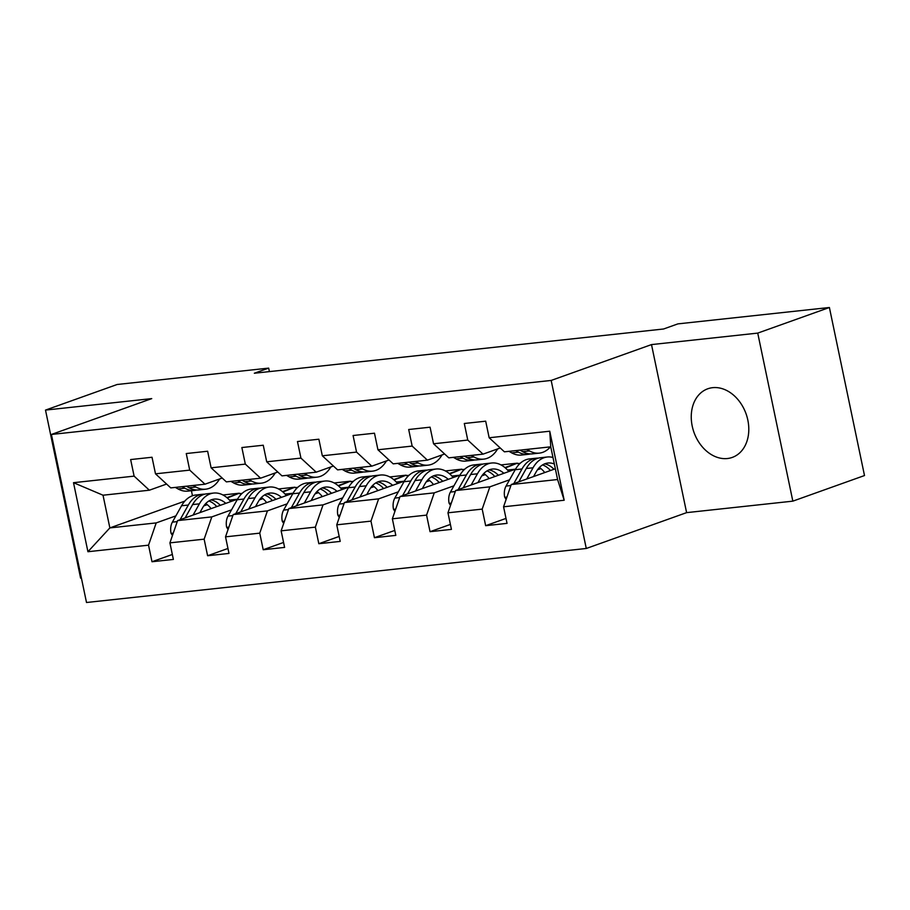 <?xml version="1.0" encoding="UTF-8"?>
<svg xmlns="http://www.w3.org/2000/svg" width="910" height="910" viewBox="0 0 910 910"><rect width="100%" height="100%" fill="white"/><g stroke="black" fill="none" stroke-linecap="round" stroke-linejoin="round"><path stroke-width="1.36" d="M712.632 387.671A36.434 27.641 -109.7 0 0 707.775 388.786A36.434 27.641 -109.7 0 0 692.999 429.281A36.434 27.641 -109.7 0 0 727.431 458.526A36.434 27.641 -109.7 0 0 732.288 457.411A36.434 27.641 -109.7 0 0 747.053 416.928A36.434 27.641 -109.7 0 0 712.632 387.671M792.837 501.148L757.734 333.105L651.503 344.594L686.606 512.637L792.837 501.148L864.5 475.543L829.397 307.5L677.893 323.88L663.561 328.999L254.334 373.236L268.666 368.118L117.162 384.486L45.5 410.091L80.603 578.134L81.4 578.043M686.606 512.637L586.279 548.48L86.507 602.5L51.404 434.457L551.176 380.437L586.279 548.48M555.339 468.775L511.249 484.529L557.591 479.524L550.755 446.821L504.413 451.826L489.159 437.755L485.69 421.182L464.305 423.491L467.763 440.076L433.547 443.773L430.077 427.188L408.692 429.509L412.15 446.082L377.934 449.779L374.476 433.205L353.08 435.515L356.549 452.088L322.322 455.796L318.864 439.212L297.468 441.532L300.937 458.105L266.71 461.802L263.252 445.229L241.867 447.538L245.325 464.111L211.109 467.82L207.639 451.235L186.254 453.544L189.712 470.129L155.496 473.826L152.027 457.252L130.642 459.561L134.111 476.135L73.505 482.687L87.929 551.722L109.86 527.914L156.201 522.909L175.892 515.868M489.159 437.755L549.754 431.215L564.177 500.238L503.571 506.79L507.041 523.375L485.656 525.684L506.005 518.416M87.929 551.722L148.535 545.17L151.993 561.743L173.378 559.434L169.92 542.861L204.136 539.164L207.605 555.737L228.99 553.428L225.532 536.843L259.748 533.146L263.206 549.731L284.602 547.41L281.133 530.837L315.361 527.14L318.818 543.714L340.215 541.404L336.745 524.831L370.973 521.123L374.431 537.708L395.816 535.387L392.358 518.814L426.574 515.117L430.043 531.69L451.428 529.381L447.97 512.808L482.186 509.111L485.656 525.684M433.547 443.773L448.801 457.844L483.028 454.147L500.25 447.993M540.927 468.593L537.469 469.833M509.554 479.809L489.853 486.839L455.637 490.536L515.538 469.139M483.028 454.147L467.763 440.076M482.186 509.111L489.853 486.839M447.97 512.808L455.637 490.536M377.934 449.779L393.2 463.85L427.416 460.153L444.637 453.999M500.989 464.919L517.38 463.156L504.948 467.592M485.314 474.611L481.868 475.839M453.942 485.815L434.252 492.856L400.025 496.553L459.925 475.145M427.416 460.153L412.15 446.082M426.574 515.117L434.252 492.856M392.358 518.814L400.025 496.553M322.322 455.796L337.587 469.867L371.803 466.159L389.025 460.005M445.388 470.936L461.768 469.162L449.335 473.609M429.702 480.616L426.255 481.856M398.33 491.832L378.64 498.862L344.412 502.559L404.324 481.162M371.803 466.159L356.549 452.088M370.973 521.123L378.64 498.862M336.745 524.831L344.412 502.559M266.71 461.802L281.975 475.873L316.202 472.176L333.424 466.022M389.776 476.942L406.156 475.179L393.723 479.615M374.09 486.634L370.643 487.862M342.729 497.838L323.027 504.879L288.811 508.576L348.712 487.168M316.202 472.176L300.937 458.105M315.361 527.14L323.027 504.879M281.133 530.837L288.811 508.576M211.109 467.82L226.362 481.879L260.59 478.182L277.812 472.028M334.163 482.96L350.543 481.185L338.122 485.622M318.489 492.64L315.031 493.868M287.116 503.844L267.415 510.885L233.199 514.582L293.1 493.186M260.59 478.182L245.325 464.111M259.748 533.146L267.415 510.885M225.532 536.843L233.199 514.582M155.496 473.826L170.762 487.897L204.977 484.2L222.199 478.046M278.551 488.966L294.942 487.191L282.51 491.639M262.876 498.657L259.43 499.886M231.504 509.862L211.814 516.891L177.587 520.6L237.487 499.192M204.977 484.2L189.712 470.129M204.136 539.164L211.814 516.891M169.92 542.861L177.587 520.6M73.505 482.687L103.023 495.211L149.365 490.206L166.587 484.052M222.939 494.983L239.33 493.209L226.897 497.645M207.264 504.663L203.817 505.892M184.798 501.137L109.86 527.914L103.023 495.211M149.365 490.206L134.111 476.135M148.535 545.17L156.201 522.909M757.734 333.105L829.397 307.5M651.503 344.594L551.176 380.437M51.404 434.457L151.731 398.614L45.5 410.091M269.394 371.61L268.666 368.118M191.418 490.729L192.476 495.745M227.295 497.998L239.33 493.209M239.421 493.664L242.14 493.368M282.908 491.98L294.942 487.191M295.033 487.646L297.741 487.362M338.52 485.974L350.543 481.185M350.646 481.64L353.353 481.344M394.132 479.957L406.156 475.179M406.247 475.634L408.965 475.338M449.745 473.951L461.768 469.162M461.859 469.617L464.578 469.321M505.346 467.933L517.38 463.156M517.471 463.611L520.179 463.315M564.177 500.238L557.591 479.524M550.755 446.821L549.754 431.215M503.571 506.79L511.249 484.529M151.993 561.743L172.343 554.474M229.456 500.09L237.351 499.237M285.069 494.084L292.963 493.231M207.605 555.737L227.955 548.468M340.681 488.078L348.575 487.225M263.206 549.731L283.567 542.451M396.294 482.061L404.188 481.208M318.818 543.714L339.168 536.445M451.895 476.055L459.789 475.202M374.431 537.708L394.781 530.428M507.507 470.038L515.401 469.185M430.043 531.69L450.393 524.422M175.311 487.407L178.042 488.932A35.74 22.909 83.8 0 0 187.835 491.116L194.615 490.388A35.74 22.909 83.8 0 0 196.731 489.989M193.136 485.474L195.866 487.009A35.74 22.909 83.8 0 0 205.66 489.193A35.74 22.909 83.8 0 0 219.594 478.978M182.091 486.668L184.81 488.204A35.74 22.909 83.8 0 0 194.615 490.388M205.66 489.193L198.892 489.921A35.74 22.909 -96.2 0 1 189.087 487.737L186.368 486.213M199.893 512.626L202.452 508.053A29.666 19.019 -96.2 0 1 214.294 499.101A29.666 19.019 -96.2 0 1 225.828 503.366M193.091 515.06L199.381 503.844A35.74 22.909 -96.2 0 1 213.634 493.061A35.74 22.909 -96.2 0 1 230.765 501.592M172.456 535.49L171.012 533.192A12.376 7.94 -96.2 0 1 172.388 522.124L181.556 505.767A35.74 22.909 -96.2 0 1 195.809 494.995L202.589 494.255A35.74 22.909 83.8 0 0 188.325 505.039L180.112 519.69M205.751 503.548A29.666 19.019 -96.2 0 1 211.086 508.622M185.139 517.892L192.613 504.572A35.74 22.909 -96.2 0 1 206.866 493.8L213.634 493.061M220.322 505.323A29.666 19.019 83.8 0 0 210.961 499.943M204.739 494.187A35.74 22.909 83.8 0 0 202.589 494.255M208.902 500.989A29.666 19.019 -96.2 0 1 216.785 506.586M230.924 481.39L233.654 482.926A35.74 22.909 83.8 0 0 243.448 485.098L250.227 484.37A35.74 22.909 83.8 0 0 252.343 483.983M248.749 479.468L251.478 480.992A35.74 22.909 83.8 0 0 261.272 483.176A35.74 22.909 83.8 0 0 275.207 472.961M237.692 480.662L240.422 482.186A35.74 22.909 83.8 0 0 250.227 484.37M261.272 483.176L254.504 483.904A35.74 22.909 -96.2 0 1 244.699 481.731L241.969 480.196M286.536 475.384L289.255 476.908A35.74 22.909 83.8 0 0 299.06 479.092L305.828 478.364A35.74 22.909 83.8 0 0 307.955 477.977M304.361 473.45L307.079 474.986A35.74 22.909 83.8 0 0 316.885 477.17A35.74 22.909 83.8 0 0 330.819 466.955M293.304 474.645L296.034 476.18A35.74 22.909 83.8 0 0 305.828 478.364M316.885 477.17L310.105 477.898A35.74 22.909 -96.2 0 1 300.311 475.714L297.581 474.19M255.494 506.62L258.065 502.036A29.666 19.019 -96.2 0 1 269.895 493.095A29.666 19.019 -96.2 0 1 281.429 497.349M248.703 509.043L254.993 497.827A35.74 22.909 -96.2 0 1 269.246 487.055A35.74 22.909 -96.2 0 1 286.377 495.586M228.069 529.472L226.624 527.174A12.376 7.94 -96.2 0 1 228 516.118L237.169 499.761A35.74 22.909 -96.2 0 1 251.422 488.977L258.201 488.249A35.74 22.909 83.8 0 0 243.937 499.021L235.724 513.684M261.363 497.531A29.666 19.019 -96.2 0 1 266.698 502.616M240.752 511.886L248.214 498.566A35.74 22.909 -96.2 0 1 262.478 487.783L269.246 487.055M275.935 499.317A29.666 19.019 83.8 0 0 266.562 493.937M260.351 488.17A35.74 22.909 83.8 0 0 258.201 488.249M264.514 494.972A29.666 19.019 -96.2 0 1 272.397 500.58M311.106 500.602L313.677 496.03A29.666 19.019 -96.2 0 1 325.507 487.077A29.666 19.019 -96.2 0 1 337.041 491.343M304.315 503.037L310.606 491.821A35.74 22.909 -96.2 0 1 324.859 481.037A35.74 22.909 -96.2 0 1 341.978 489.58M283.681 523.466L282.236 521.168A12.376 7.94 -96.2 0 1 283.613 510.1L292.781 493.743A35.74 22.909 -96.2 0 1 307.034 482.971L313.802 482.232A35.74 22.909 83.8 0 0 299.549 493.015L291.337 507.666M316.976 491.525A29.666 19.019 -96.2 0 1 322.311 496.61M296.364 505.88L303.826 492.549A35.74 22.909 -96.2 0 1 318.079 481.777L324.859 481.037M331.547 493.3A29.666 19.019 83.8 0 0 322.174 487.919M315.963 482.163A35.74 22.909 83.8 0 0 313.802 482.232M320.127 488.966A29.666 19.019 -96.2 0 1 328.01 494.574M342.137 469.367L344.867 470.902A35.74 22.909 83.8 0 0 354.673 473.086L361.441 472.347A35.74 22.909 83.8 0 0 363.568 471.96M359.962 467.444L362.692 468.968A35.74 22.909 83.8 0 0 372.497 471.152A35.74 22.909 83.8 0 0 386.432 460.938M348.917 468.639L351.647 470.163A35.74 22.909 83.8 0 0 361.441 472.347M372.497 471.152L365.718 471.892A35.74 22.909 -96.2 0 1 355.924 469.708L353.194 468.172M397.75 463.361L400.48 464.885A35.74 22.909 83.8 0 0 410.274 467.069L417.053 466.341A35.74 22.909 83.8 0 0 419.169 465.954M415.574 461.438L418.304 462.962A35.74 22.909 83.8 0 0 428.098 465.147A35.74 22.909 83.8 0 0 442.033 454.932M404.529 462.633L407.248 464.157A35.74 22.909 83.8 0 0 417.053 466.341M428.098 465.147L421.33 465.875A35.74 22.909 -96.2 0 1 411.525 463.69L408.806 462.166M453.362 457.343L456.092 458.879A35.74 22.909 83.8 0 0 465.886 461.063L472.665 460.323A35.74 22.909 83.8 0 0 474.781 459.937M471.187 455.421L473.917 456.945A35.74 22.909 83.8 0 0 483.71 459.129A35.74 22.909 83.8 0 0 497.645 448.914M460.13 456.615L462.86 458.139A35.74 22.909 83.8 0 0 472.665 460.323M483.71 459.129L476.942 459.868A35.74 22.909 -96.2 0 1 467.137 457.685L464.407 456.149M366.719 494.596L369.289 490.012A29.666 19.019 -96.2 0 1 381.119 481.072A29.666 19.019 -96.2 0 1 392.654 485.326M359.928 497.019L366.207 485.815A35.74 22.909 -96.2 0 1 380.471 475.031A35.74 22.909 -96.2 0 1 397.59 483.563M339.282 517.46L337.849 515.151A12.376 7.94 -96.2 0 1 339.214 504.094L348.382 487.737A35.74 22.909 -96.2 0 1 362.646 476.954L369.414 476.226A35.74 22.909 83.8 0 0 355.162 487.009L346.949 501.66M372.588 485.519A29.666 19.019 -96.2 0 1 377.923 490.592M351.965 499.863L359.439 486.543A35.74 22.909 -96.2 0 1 373.691 475.759L380.471 475.031M387.159 487.294A29.666 19.019 83.8 0 0 377.786 481.913M371.576 476.146A35.74 22.909 83.8 0 0 369.414 476.226M375.739 482.948A29.666 19.019 -96.2 0 1 383.611 488.556M422.331 488.579L424.89 484.006A29.666 19.019 -96.2 0 1 436.732 475.054A29.666 19.019 -96.2 0 1 448.266 479.32M415.54 491.013L421.819 479.798A35.74 22.909 -96.2 0 1 436.072 469.025A35.74 22.909 -96.2 0 1 453.203 477.557M394.894 511.443L393.45 509.145A12.376 7.94 -96.2 0 1 394.826 498.088L403.995 481.72A35.74 22.909 -96.2 0 1 418.259 470.948L425.027 470.22A35.74 22.909 83.8 0 0 410.774 480.992L402.55 495.654M428.189 479.502A29.666 19.019 -96.2 0 1 433.524 484.586M407.578 493.857L415.051 480.525A35.74 22.909 -96.2 0 1 429.304 469.753L436.072 469.025M442.76 481.288A29.666 19.019 83.8 0 0 433.399 475.896M427.177 470.14A35.74 22.909 83.8 0 0 425.027 470.22M431.34 476.942A29.666 19.019 -96.2 0 1 439.223 482.55M477.943 482.573L480.503 477.989A29.666 19.019 -96.2 0 1 492.344 469.048A29.666 19.019 -96.2 0 1 503.867 473.302M471.141 484.996L477.432 473.791A35.74 22.909 -96.2 0 1 491.684 463.008A35.74 22.909 -96.2 0 1 508.815 471.539M450.507 505.437L449.062 503.139A12.376 7.94 -96.2 0 1 450.439 492.071L459.607 475.714A35.74 22.909 -96.2 0 1 473.86 464.93L480.639 464.202A35.74 22.909 83.8 0 0 466.375 474.986L458.162 489.637M483.801 473.496A29.666 19.019 -96.2 0 1 489.136 478.569M463.19 487.84L470.652 474.519A35.74 22.909 -96.2 0 1 484.916 463.736L491.684 463.008M498.373 475.27A29.666 19.019 83.8 0 0 489 469.89M482.789 464.134A35.74 22.909 83.8 0 0 480.639 464.202M486.952 470.936A29.666 19.019 -96.2 0 1 494.835 476.533M508.974 451.337L511.693 452.861A35.74 22.909 83.8 0 0 521.498 455.046L528.266 454.317A35.74 22.909 83.8 0 0 530.393 453.931M526.799 449.415L529.518 450.939A35.74 22.909 83.8 0 0 539.323 453.123A35.74 22.909 83.8 0 0 550.436 446.855M515.742 450.609L518.472 452.134A35.74 22.909 83.8 0 0 528.266 454.317M539.323 453.123L532.543 453.851A35.74 22.909 -96.2 0 1 522.75 451.667L520.019 450.143M533.544 476.567L536.115 471.983A29.666 19.019 -96.2 0 1 547.945 463.031A29.666 19.019 -96.2 0 1 554.349 464.009M526.753 478.99L533.044 467.774A35.74 22.909 -96.2 0 1 547.297 457.002A35.74 22.909 -96.2 0 1 552.984 457.48M506.119 499.419L504.675 497.122A12.376 7.94 -96.2 0 1 506.051 486.065L515.219 469.708A35.74 22.909 -96.2 0 1 529.472 458.924L536.24 458.196A35.74 22.909 83.8 0 0 521.987 468.968L513.775 483.631M539.414 467.478A29.666 19.019 -96.2 0 1 544.749 472.563M518.802 481.834L526.264 468.513A35.74 22.909 -96.2 0 1 540.529 457.73L547.297 457.002M553.985 469.264A29.666 19.019 83.8 0 0 544.612 463.884M538.401 458.117A35.74 22.909 83.8 0 0 536.24 458.196M542.565 464.919A29.666 19.019 -96.2 0 1 550.448 470.527M184.81 488.204L178.042 488.932M195.866 487.009L189.087 487.737M171.148 533.408L173.253 533.18M192.613 504.572L199.381 503.844M181.556 505.767L188.325 505.039M172.388 522.124L177.245 521.601M240.422 482.186L233.654 482.926M251.478 480.992L244.699 481.731M296.034 476.18L289.255 476.908M307.079 474.986L300.311 475.714M226.761 527.39L228.865 527.163M248.214 498.566L254.993 497.827M237.169 499.761L243.937 499.021M228 516.118L232.846 515.595M282.373 521.385L284.477 521.157M303.826 492.549L310.606 491.821M292.781 493.743L299.549 493.015M283.613 510.1L288.459 509.577M351.647 470.163L344.867 470.902M362.692 468.968L355.924 469.708M407.248 464.157L400.48 464.885M418.304 462.962L411.525 463.69M462.86 458.139L456.092 458.879M473.917 456.945L467.137 457.685M337.974 515.378L340.078 515.151M359.439 486.543L366.207 485.815M348.382 487.737L355.162 487.009M339.214 504.094L344.071 503.571M393.586 509.361L395.691 509.134M415.051 480.525L421.819 479.798M403.995 481.72L410.774 480.992M394.826 498.088L399.683 497.554M449.199 503.355L451.303 503.128M470.652 474.519L477.432 473.791M459.607 475.714L466.375 474.986M450.439 492.071L455.284 491.548M518.472 452.134L511.693 452.861M529.518 450.939L522.75 451.667M504.811 497.338L506.915 497.11M526.264 468.513L533.044 467.774M515.219 469.708L521.987 468.968M506.051 486.065L510.897 485.542"/></g></svg>
